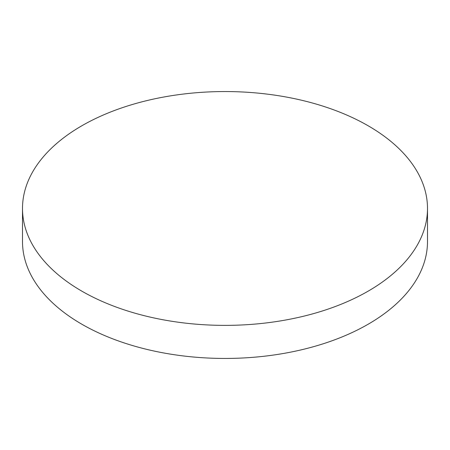 <?xml version="1.0" encoding="UTF-8"?>
<svg xmlns="http://www.w3.org/2000/svg" width="450" height="450" viewBox="0 0 450 450"><rect width="100%" height="100%" fill="white"/><g stroke="black" fill="none" stroke-linecap="round" stroke-linejoin="round"><path stroke-width="0.67" d="M81.81 291.133A202.5 116.91 0 0 0 302.496 316.479A202.5 116.91 0 0 0 427.5 208.468A202.5 116.91 0 0 0 368.19 125.797A202.5 116.91 0 0 0 147.504 100.451A202.5 116.91 0 0 0 22.5 208.468A202.5 116.91 0 0 0 81.81 291.133M22.5 208.468L22.5 241.532A202.5 116.91 0 0 0 81.81 324.202A202.5 116.91 0 0 0 302.496 349.549A202.5 116.91 0 0 0 427.5 241.532L427.5 208.468"/></g></svg>
